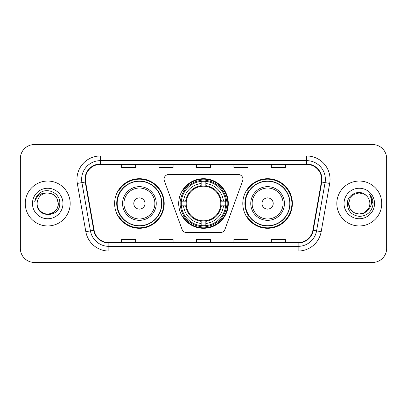 <?xml version="1.0" encoding="UTF-8"?>
<svg xmlns="http://www.w3.org/2000/svg" width="407" height="407" viewBox="0 0 407 407"><rect width="100%" height="100%" fill="white"/><g stroke="black" fill="none" stroke-linecap="round" stroke-linejoin="round"><path stroke-width="0.61" d="M164.072 179.172A4.681 4.681 0 0 0 164.352 180.774L182.061 229.426A4.681 4.681 0 0 0 186.457 232.504L220.543 232.504A4.681 4.681 0 0 0 224.939 229.426L242.648 180.774A4.681 4.681 0 0 0 238.253 174.496L168.747 174.496A4.681 4.681 0 0 0 164.072 179.172M242.796 203.5A24.796 24.796 0 0 0 267.592 228.296A24.796 24.796 0 0 0 292.384 203.5A24.796 24.796 0 0 0 267.592 178.704A24.796 24.796 0 0 0 242.796 203.5M178.704 203.5A24.796 24.796 0 0 0 203.5 228.296A24.796 24.796 0 0 0 228.296 203.5A24.796 24.796 0 0 0 203.5 178.704A24.796 24.796 0 0 0 178.704 203.5M114.616 203.5A24.796 24.796 0 0 0 139.408 228.296A24.796 24.796 0 0 0 164.204 203.5A24.796 24.796 0 0 0 139.408 178.704A24.796 24.796 0 0 0 114.616 203.5M120.564 216.132A22.69 22.69 0 0 1 120.564 190.868M180.932 205.84A22.69 22.69 0 0 1 180.932 201.16M248.743 216.132A22.69 22.69 0 0 1 248.743 190.868M20.35 158.588L20.35 248.412A14.036 14.036 0 0 0 34.386 262.444L372.614 262.444A14.036 14.036 0 0 0 386.65 248.412L386.65 158.588A14.036 14.036 0 0 0 372.614 144.556L34.386 144.556A14.036 14.036 0 0 0 20.35 158.588L20.35 248.412M25.265 203.5A22.456 22.456 0 0 0 47.716 225.956A22.456 22.456 0 0 0 70.172 203.5A22.456 22.456 0 0 0 47.716 181.044A22.456 22.456 0 0 0 25.265 203.5A22.456 22.456 0 0 0 47.716 225.956A22.456 22.456 0 0 0 70.172 203.5A22.456 22.456 0 0 0 47.716 181.044A22.456 22.456 0 0 0 25.265 203.5M336.828 203.5A22.456 22.456 0 0 0 359.284 225.956A22.456 22.456 0 0 0 381.735 203.5A22.456 22.456 0 0 0 359.284 181.044A22.456 22.456 0 0 0 336.828 203.5A22.456 22.456 0 0 0 359.284 225.956A22.456 22.456 0 0 0 381.735 203.5A22.456 22.456 0 0 0 359.284 181.044A22.456 22.456 0 0 0 336.828 203.5M85.378 179.36A14.973 14.973 0 0 1 100.346 164.392L306.654 164.392A14.973 14.973 0 0 1 321.398 181.96L312.881 230.24A14.973 14.973 0 0 1 298.143 242.608L108.857 242.608A14.973 14.973 0 0 1 94.119 230.24L85.602 181.96A14.973 14.973 0 0 1 85.378 179.36M85.002 179.36A15.344 15.344 0 0 0 85.236 182.026L93.747 230.306A15.344 15.344 0 0 0 108.857 242.984L298.143 242.984A15.344 15.344 0 0 0 313.253 230.306L321.764 182.026A15.344 15.344 0 0 0 306.654 164.016L100.346 164.016A15.344 15.344 0 0 0 85.002 179.36M77.31 183.425A23.392 23.392 0 0 1 100.346 155.967L306.654 155.967A23.392 23.392 0 0 1 329.69 183.425L321.174 231.7A23.392 23.392 0 0 1 298.143 251.033L108.857 251.033A23.392 23.392 0 0 1 85.826 231.7L77.31 183.425L81.919 182.611A18.712 18.712 0 0 1 100.346 160.648L306.654 160.648A18.712 18.712 0 0 1 325.081 182.611L316.57 230.891A18.712 18.712 0 0 1 298.143 246.352L108.857 246.352A18.712 18.712 0 0 1 90.43 230.891L81.919 182.611A18.712 18.712 0 0 1 81.634 179.36M372.614 144.556L34.386 144.556M34.386 262.444L372.614 262.444M386.65 248.412L386.65 158.588M196.484 164.392L196.484 167.557L210.516 167.557L210.516 164.392M159.056 164.392L159.056 167.557L173.092 167.557L173.092 164.392M121.632 164.392L121.632 167.557L135.668 167.557L135.668 164.392M233.908 164.392L233.908 167.557L247.944 167.557L247.944 164.392M271.332 164.392L271.332 167.557L285.368 167.557L285.368 164.392M210.516 242.608L210.516 239.443L196.484 239.443L196.484 242.608M173.092 242.608L173.092 239.443L159.056 239.443L159.056 242.608M135.668 242.608L135.668 239.443L121.632 239.443L121.632 242.608M247.944 242.608L247.944 239.443L233.908 239.443L233.908 242.608M285.368 242.608L285.368 239.443L271.332 239.443L271.332 242.608M37.144 203.5A10.577 10.577 0 0 1 47.716 192.923C54.141 193.549 57.667 197.074 58.293 203.5L56.878 198.214L53.007 194.343L47.716 192.923L53.007 194.343L56.878 198.214L58.293 203.5L56.878 198.214L53.007 194.343L47.716 192.923L53.007 194.343L56.878 198.214L58.293 203.5L56.878 198.214L53.007 194.343L47.716 192.923L53.007 194.343L56.878 198.214L58.293 203.5C58.15 207.489 56.385 210.541 53.007 212.658C46.413 216.88 36.783 211.319 37.144 203.5C36.157 218.279 60.251 217.938 59.778 203.5C60.592 193.386 47.456 186.833 39.677 193.147C36.925 195.35 35.282 198.184 34.743 201.648C36.92 195.441 41.244 192.536 47.716 192.923L53.007 194.343L56.878 198.214L58.293 203.5C58.15 207.489 56.385 210.541 53.007 212.658C46.413 216.88 36.783 211.319 37.144 203.5C36.783 211.319 46.413 216.88 53.007 212.658C56.385 210.541 58.15 207.489 58.293 203.5C58.852 213.146 44.963 217.928 39.454 210.098M32.463 203.5A15.252 15.252 0 0 0 47.716 218.752A15.252 15.252 0 0 0 62.973 203.5A15.252 15.252 0 0 0 47.716 188.248A15.252 15.252 0 0 0 32.463 203.5M36.289 197.08L36.442 196.815M205.84 225.646L205.84 226.587A23.204 23.204 0 0 0 226.587 205.84L225.646 205.84A22.268 22.268 0 0 1 205.84 225.646L205.84 223.479A20.116 20.116 0 0 0 223.479 205.84L220.65 205.84A17.308 17.308 0 0 0 205.84 186.35L205.84 181.354A22.268 22.268 0 0 1 225.646 201.16L226.587 201.16A23.204 23.204 0 0 0 205.84 180.413L205.84 181.354M181.354 205.84L180.413 205.84A23.204 23.204 0 0 0 201.16 226.587L201.16 225.646A22.268 22.268 0 0 1 181.354 205.84L183.521 205.84A20.116 20.116 0 0 0 201.16 223.479L201.16 220.65A17.308 17.308 0 0 0 220.65 205.84L221.342 205.84A17.994 17.994 0 0 1 205.84 221.342L205.84 223.479M201.16 181.354L201.16 180.413A23.204 23.204 0 0 0 180.413 201.16L181.354 201.16A22.268 22.268 0 0 1 201.16 181.354L201.16 183.521A20.116 20.116 0 0 0 183.521 201.16L186.35 201.16A17.308 17.308 0 0 0 201.16 220.65L201.16 221.342A17.994 17.994 0 0 1 185.658 205.84L183.521 205.84M181.4 205.84A22.222 22.222 0 0 1 181.4 201.16M205.84 181.4A22.222 22.222 0 0 0 201.16 181.4M225.6 201.16A22.222 22.222 0 0 1 225.6 205.84M225.646 201.16L223.479 201.16A20.116 20.116 0 0 0 205.84 183.521M223.479 205.84L225.646 205.84M201.16 223.479L201.16 225.646M220.65 201.16L223.479 201.16M205.84 220.68L205.84 221.342M201.16 220.65A17.308 17.308 0 0 1 186.35 205.84L185.658 205.84M205.84 225.6A22.222 22.222 0 0 1 201.16 225.6M183.521 201.16L181.354 201.16M201.16 186.32L201.16 183.521M205.84 186.35A17.308 17.308 0 0 0 186.35 201.16L185.658 201.16A17.994 17.994 0 0 1 201.16 185.658M205.84 186.32L205.84 185.658A17.994 17.994 0 0 1 221.342 201.16M184.035 190.868L182.707 190.868A24.328 24.328 0 0 1 227.828 203.5A24.328 24.328 0 0 1 182.707 216.132L184.035 216.132M145.024 203.5A5.612 5.612 0 0 0 139.408 197.888A5.612 5.612 0 0 0 133.796 203.5A5.612 5.612 0 0 0 139.408 209.112A5.612 5.612 0 0 0 145.024 203.5M156.252 203.5A16.84 16.84 0 0 0 139.408 186.66A16.84 16.84 0 0 0 122.568 203.5A16.84 16.84 0 0 0 139.408 220.34A16.84 16.84 0 0 0 156.252 203.5A16.84 16.84 0 0 1 139.408 220.34A16.84 16.84 0 0 1 122.568 203.5M161.63 203.5A22.222 22.222 0 0 0 139.408 181.278A22.222 22.222 0 0 0 117.185 203.5A22.222 22.222 0 0 0 139.408 225.722A22.222 22.222 0 0 0 161.63 203.5M163.736 203.5A24.328 24.328 0 0 1 118.62 216.132L120.874 216.132A22.431 22.431 0 0 0 161.838 203.556A22.431 22.431 0 0 0 120.874 190.868L118.62 190.868A24.328 24.328 0 0 1 163.736 203.5M273.204 203.5A5.612 5.612 0 0 0 267.592 197.888A5.612 5.612 0 0 0 261.976 203.5A5.612 5.612 0 0 0 267.592 209.112A5.612 5.612 0 0 0 273.204 203.5M284.432 203.5A16.84 16.84 0 0 0 267.592 186.66A16.84 16.84 0 0 0 250.748 203.5A16.84 16.84 0 0 0 267.592 220.34A16.84 16.84 0 0 0 284.432 203.5A16.84 16.84 0 0 1 267.592 220.34A16.84 16.84 0 0 1 250.748 203.5M289.815 203.5A22.222 22.222 0 0 0 267.592 181.278A22.222 22.222 0 0 0 245.37 203.5A22.222 22.222 0 0 0 267.592 225.722A22.222 22.222 0 0 0 289.815 203.5M291.916 203.5A24.328 24.328 0 0 1 246.8 216.132L249.053 216.132A22.431 22.431 0 0 0 290.023 203.556A22.431 22.431 0 0 0 249.053 190.868L246.8 190.868A24.328 24.328 0 0 1 291.916 203.5M364.57 212.658A10.577 10.577 0 0 0 369.856 203.5C369.795 200.31 368.579 197.644 366.208 195.508C359.707 188.706 347.227 194.317 347.344 203.5C347.822 211.223 351.913 215.522 359.625 216.392C367.216 215.842 371.693 211.808 373.051 204.294L373.077 203.5C373.036 200.03 371.881 196.988 369.612 194.363C371.337 197.192 371.947 200.239 371.433 203.5C370.955 206.242 369.632 208.476 367.46 210.205C369.032 208.247 369.831 206.013 369.856 203.5M353.993 212.658L359.284 214.077L364.57 212.658L367.333 210.358L364.57 212.658L359.284 214.077L353.993 212.658L350.122 208.786L348.707 203.5L350.122 208.786L353.993 212.658L359.284 214.077L364.57 212.658L368.676 208.359L367.46 210.205L368.676 208.359L364.591 212.647M367.333 210.358L364.57 212.658L359.284 214.077L353.993 212.658L350.122 208.786L348.707 203.5L350.122 208.786L353.993 212.658L359.284 214.077L364.57 212.658L367.333 210.358L364.764 212.546M367.46 210.205L367.17 210.546C361.431 217.816 348.168 212.876 348.707 203.5L350.122 208.786L353.993 212.658L359.284 214.077L364.57 212.658L368.676 208.359L364.57 212.658L359.284 214.077L353.993 212.658L350.122 208.786L348.707 203.5L350.122 198.214L353.993 194.343L359.284 192.923L364.57 194.343L366.208 195.508L364.57 194.343L359.284 192.923L353.993 194.343L350.122 198.214L348.707 203.5L350.122 198.214L353.993 194.343L359.284 192.923L364.57 194.343L366.208 195.508M344.027 203.5A15.252 15.252 0 0 0 359.284 218.752A15.252 15.252 0 0 0 374.537 203.5A15.252 15.252 0 0 0 359.284 188.248A15.252 15.252 0 0 0 344.027 203.5M348.707 203.5L348.824 201.938M369.714 194.48L373.066 203.902M306.654 155.967L306.654 164.016M81.919 182.611L85.236 182.026M108.857 251.033L108.857 242.984M298.143 242.984L298.143 251.033M313.253 230.306L321.174 231.7M85.826 231.7L93.747 230.306M321.764 182.026L329.69 183.425M100.346 155.967L100.346 164.016M205.84 220.65A17.308 17.308 0 0 0 220.65 205.84M225.809 205.84A22.431 22.431 0 0 0 225.809 201.16M205.84 181.191A22.431 22.431 0 0 0 201.16 181.191M201.16 225.809A22.431 22.431 0 0 0 205.84 225.809M154.879 203.5A15.471 15.471 0 0 0 139.408 188.029A15.471 15.471 0 0 0 123.937 203.5A15.471 15.471 0 0 0 139.408 218.971A15.471 15.471 0 0 0 154.879 203.5M283.063 203.5A15.471 15.471 0 0 0 267.592 188.029A15.471 15.471 0 0 0 252.121 203.5A15.471 15.471 0 0 0 267.592 218.971A15.471 15.471 0 0 0 283.063 203.5"/></g></svg>
